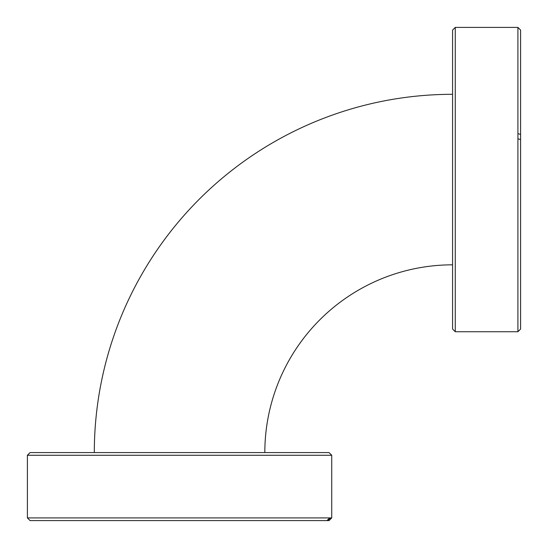 <?xml version="1.0" encoding="UTF-8"?>
<svg xmlns="http://www.w3.org/2000/svg" width="548" height="548" viewBox="0 0 548 548"><rect width="100%" height="100%" fill="white"/><g stroke="black" fill="none" stroke-linecap="round" stroke-linejoin="round"><path stroke-width="0.82" d="M452.573 94.311A358.262 358.262 0 0 0 94.311 452.573M452.573 264.828A187.745 187.745 0 0 0 264.828 452.573M27.4 455.258L30.085 452.573L329.047 452.573L331.732 455.258L27.4 455.258L27.4 517.915L331.732 517.915L329.047 520.6L30.085 520.6L27.4 517.915M330.43 517.915L327.773 520.6M326.978 520.6L329.636 517.915M455.258 331.732L452.573 329.047L452.573 30.085L455.258 27.4L455.258 331.732L517.915 331.732L517.915 27.4L520.6 30.085L520.6 329.047L517.915 331.732M517.915 133.644L520.6 134.411M520.6 139.555L517.915 138.795M331.732 455.258L331.732 517.915M455.258 27.4L517.915 27.4"/></g></svg>
